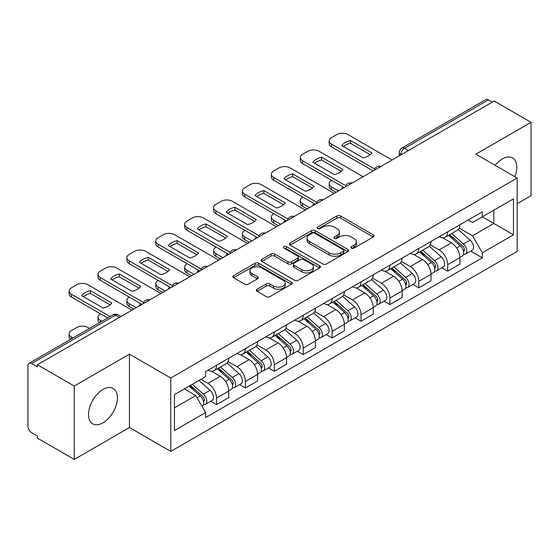 <?xml version="1.0" encoding="UTF-8"?>
<svg xmlns="http://www.w3.org/2000/svg" width="559" height="559" viewBox="0 0 559 559"><rect width="100%" height="100%" fill="white"/><g stroke="black" fill="none" stroke-linecap="round" stroke-linejoin="round"><path stroke-width="0.84" d="M351.422 248.112A1.803 1.041 0 0 0 353.966 248.112L373.286 236.96A2.571 1.481 0 0 0 374.041 235.905A2.571 1.481 0 0 0 373.286 234.857L340.557 215.963A2.571 1.481 0 0 0 336.923 215.963L317.603 227.115A1.803 1.041 0 0 0 317.079 227.848A1.803 1.041 0 0 0 317.603 228.589A1.803 1.041 0 0 0 320.153 228.589L322.648 227.143A8.231 4.752 0 0 1 334.289 227.143L337.014 228.715A8.231 4.752 0 0 1 339.425 232.076A8.231 4.752 0 0 1 337.014 235.437L334.513 236.876A1.803 1.041 0 0 0 333.989 237.617A1.803 1.041 0 0 0 334.513 238.351A1.803 1.041 0 0 0 337.063 238.351L339.558 236.904A8.231 4.752 0 0 1 351.199 236.904L353.924 238.483A8.231 4.752 0 0 1 356.335 241.837A8.231 4.752 0 0 1 353.924 245.198L351.422 246.645A1.803 1.041 0 0 0 350.898 247.378A1.803 1.041 0 0 0 351.422 248.112L351.422 246.645M102.968 422.828A20.431 11.795 120 0 0 116.321 404.821A20.431 11.795 120 0 0 113.184 388.449A20.431 11.795 120 0 0 102.968 389.462A20.431 11.795 120 0 0 89.622 407.469A20.431 11.795 120 0 0 92.752 423.841A20.431 11.795 120 0 0 102.968 422.828M514.846 176.7A20.431 11.795 120 0 0 512.554 157.876A20.431 11.795 120 0 0 502.338 158.889A20.431 11.795 120 0 0 495.106 165.303M257.105 289.234A2.571 1.481 0 0 0 256.35 290.282A2.571 1.481 0 0 0 257.105 291.337L266.287 296.633A2.571 1.481 0 0 0 269.92 296.633L291.379 284.252A2.571 1.481 0 0 0 292.133 283.196A2.571 1.481 0 0 0 291.379 282.148L258.649 263.254A2.571 1.481 0 0 0 255.016 263.254L233.557 275.643A2.571 1.481 0 0 0 232.803 276.691A2.571 1.481 0 0 0 233.557 277.739L244.646 284.147A2.571 1.481 0 0 0 248.287 284.147L257.468 278.843A2.571 1.481 0 0 0 258.223 277.795A2.571 1.481 0 0 0 257.468 276.74L251.969 273.568A6.876 3.969 0 0 1 249.95 270.759A6.876 3.969 0 0 1 254.198 267.09A6.876 3.969 0 0 1 261.696 267.95L283.238 280.387A6.876 3.969 0 0 1 285.258 283.196A6.876 3.969 0 0 1 281.009 286.865A6.876 3.969 0 0 1 273.512 286.005L269.92 283.937A2.571 1.481 0 0 0 266.287 283.937L257.105 289.234L257.105 291.337M170.768 378.017L129.457 354.168L74.256 386.038L37.397 364.754L494.191 101.032L531.05 122.316L475.849 154.186L517.159 178.035L170.768 378.017L170.768 451.386L517.159 251.396L517.159 178.035M322.829 263.988A2.571 1.481 0 0 0 326.47 263.988L347.922 251.599A2.571 1.481 0 0 0 348.676 250.551A2.571 1.481 0 0 0 347.922 249.503L315.192 230.608A2.571 1.481 0 0 0 311.559 230.608L290.107 242.997A2.571 1.481 0 0 0 289.352 244.045A2.571 1.481 0 0 0 290.107 245.094L322.829 263.988M284.552 248.503A1.803 1.041 0 0 1 286.376 248.755L286.376 246.617L319.65 265.825A2.571 1.481 0 0 1 320.405 266.874A2.571 1.481 0 0 1 319.65 267.929L298.199 280.311A2.571 1.481 0 0 1 294.558 280.311L261.829 261.416L261.829 259.32A2.571 1.481 0 0 0 261.081 260.368A2.571 1.481 0 0 0 261.829 261.416M261.829 259.32L271.01 254.017A2.571 1.481 0 0 1 274.651 254.017L287.92 261.682A2.571 1.481 0 0 0 291.56 261.682L297.647 258.16A2.571 1.481 0 0 0 298.401 257.112A2.571 1.481 0 0 0 297.647 256.064L283.832 248.084A1.803 1.041 0 0 1 283.301 247.351A1.803 1.041 0 0 1 284.412 246.393A1.803 1.041 0 0 1 286.376 246.617M74.256 386.038L74.256 459.407L37.397 438.123L37.397 435.985L31.653 432.666A5.241 3.026 -120 0 1 27.95 426.251L27.95 365.719A5.241 3.026 -120 0 1 29.033 363.322L112.946 314.878A5.241 3.026 60 0 1 115.566 315.136L31.653 363.581A5.241 3.026 -120 0 0 29.033 363.322M517.159 203.7L531.05 195.678L531.05 122.316M74.256 459.407L129.457 427.537L170.768 451.386M37.397 364.754L37.397 366.9L31.653 363.581M408.426 150.546L404.534 148.303A5.241 3.026 60 0 0 401.914 148.044L485.827 99.593A5.241 3.026 60 0 1 488.447 99.858L404.534 148.303A5.241 3.026 120 0 0 400.831 154.717L400.831 154.934M492.332 102.101L488.447 99.858M447.696 231.824A12.053 6.96 60 0 1 445.202 237.233L457.423 230.175A12.053 6.96 -120 0 0 459.917 224.767M430.346 244.8L439.171 249.901A12.053 6.96 60 0 1 447.696 264.659L459.917 257.601A12.053 6.96 -120 0 0 451.399 242.844L442.651 237.792M459.917 257.601L459.917 264.121L447.696 271.185L441.834 267.796M445.202 237.233A12.053 6.96 60 0 1 439.269 236.688M447.696 264.659L447.696 271.185M418.796 248.51A12.053 6.96 60 0 1 416.301 253.919L428.529 246.861A12.053 6.96 -120 0 0 431.024 241.453M412.933 284.482L418.796 287.864L431.024 280.807L431.024 274.28A12.053 6.96 -120 0 0 422.499 259.523L413.751 254.471M416.301 253.919A12.053 6.96 60 0 1 410.369 253.374M401.446 261.486L410.278 266.58A12.053 6.96 60 0 1 418.796 281.338L418.796 287.864M389.902 265.19A12.053 6.96 60 0 1 387.408 270.598L399.629 263.541A12.053 6.96 -120 0 0 402.124 258.132M384.04 301.161L389.902 304.55L402.124 297.493L402.124 290.966A12.053 6.96 -120 0 0 393.606 276.209L384.858 271.157M387.408 270.598A12.053 6.96 60 0 1 381.476 270.06M372.553 278.165L381.378 283.266A12.053 6.96 60 0 1 389.902 298.024L389.902 304.55M361.002 281.876A12.053 6.96 60 0 1 358.508 287.284L370.736 280.227A12.053 6.96 -120 0 0 373.23 274.818M355.14 317.847L361.002 321.229L373.23 314.172L373.23 307.653A12.053 6.96 -120 0 0 364.706 292.888L355.957 287.836M358.508 287.284A12.053 6.96 60 0 1 352.575 286.739M343.652 294.852L352.484 299.952A12.053 6.96 60 0 1 361.002 314.71L361.002 321.229M332.109 298.562A12.053 6.96 60 0 1 329.614 303.97L341.835 296.913A12.053 6.96 -120 0 0 344.33 291.498M326.246 334.534L332.109 337.916L344.33 330.858L344.33 324.332A12.053 6.96 -120 0 0 335.812 309.574L327.064 304.522M329.614 303.97A12.053 6.96 60 0 1 323.682 303.425M314.759 311.538L323.584 316.632A12.053 6.96 60 0 1 332.109 331.389L332.109 337.916M303.209 315.241A12.053 6.96 60 0 1 300.714 320.649L312.942 313.592A12.053 6.96 -120 0 0 315.437 308.184M297.346 351.213L303.209 354.602L315.437 347.537L315.437 341.018A12.053 6.96 -120 0 0 306.912 326.26L298.164 321.208M300.714 320.649A12.053 6.96 60 0 1 294.782 320.104M285.859 328.217L294.691 333.318A12.053 6.96 60 0 1 303.209 348.075L303.209 354.602M274.315 331.927A12.053 6.96 60 0 1 271.821 337.336L284.042 330.278A12.053 6.96 -120 0 0 286.536 324.87M268.453 367.899L274.315 371.281L286.536 364.223L286.536 357.697A12.053 6.96 -120 0 0 278.019 342.94L269.27 337.888M271.821 337.336A12.053 6.96 60 0 1 265.888 336.791M256.965 344.903L265.791 349.997A12.053 6.96 60 0 1 274.315 364.761L274.315 371.281M245.415 348.606A12.053 6.96 60 0 1 242.92 354.022L255.149 346.957A12.053 6.96 -120 0 0 257.643 341.549M239.552 384.578L245.415 387.967L257.643 380.91L257.643 374.383A12.053 6.96 -120 0 0 249.118 359.626L240.37 354.574M242.92 354.022A12.053 6.96 60 0 1 236.988 353.477M228.065 361.582L236.897 366.683A12.053 6.96 60 0 1 245.415 381.441L245.415 387.967M216.522 365.293A12.053 6.96 60 0 1 214.027 370.701L226.248 363.643A12.053 6.96 -120 0 0 228.743 358.235M210.659 401.264L216.522 404.646L228.743 397.589L228.743 391.069A12.053 6.96 -120 0 0 220.225 376.305L211.477 371.253M214.027 370.701A12.053 6.96 60 0 1 208.095 370.156M200.961 379.302L207.997 383.369A12.053 6.96 60 0 1 216.522 398.127L216.522 404.646M468.162 220.008L472.516 222.524L513.455 198.885L493.821 210.226L493.821 223.481L472.516 235.779L459.239 228.121M174.471 407.853L195.776 395.555L205.593 412.563L174.471 430.528L174.471 394.598L205.593 376.626L205.593 371.602L482.333 211.826L482.333 216.85L513.455 234.822L482.333 252.787L472.516 235.779M513.455 198.885L513.455 234.822M205.593 412.563L205.593 417.587L482.333 257.811L482.333 252.787M129.457 354.168L129.457 427.537M195.776 395.555L184.288 388.924M470.727 251.117L482.333 257.811M352.142 248.364L353.924 247.337A8.231 4.752 0 0 0 356.335 243.976L356.335 241.837M339.425 232.076L339.425 234.214A8.231 4.752 0 0 1 337.014 237.575L335.232 238.602M373.251 236.981L340.557 218.101A2.571 1.481 0 0 0 336.923 218.101L318.323 228.841M347.887 251.62L315.192 232.747A2.571 1.481 0 0 0 311.559 232.747L290.142 245.115M343.38 251.284A1.803 1.041 0 0 0 343.904 250.551A1.803 1.041 0 0 0 343.38 249.817L314.647 233.229A1.803 1.041 0 0 0 312.104 233.229L309.469 234.752A8.231 4.752 0 0 0 307.059 238.113A8.231 4.752 0 0 0 309.469 241.474L329.104 252.808A8.231 4.752 0 0 0 340.738 252.808L343.38 251.284L343.38 253.423A1.803 1.041 0 0 0 343.904 252.689L343.904 250.551M307.059 238.113L307.059 240.251A8.231 4.752 0 0 0 309.469 243.612L309.469 241.474M343.38 253.423L340.738 254.946A8.231 4.752 0 0 1 329.104 254.946L309.469 243.612M261.864 261.437L271.01 256.155L271.01 254.017M298.401 257.112L298.401 259.25A2.571 1.481 0 0 1 297.647 260.298L291.56 263.82A2.571 1.481 0 0 1 287.92 263.82L274.651 256.155A2.571 1.481 0 0 0 271.01 256.155M286.376 248.755L319.615 267.943M301.692 269.634A6.876 3.969 0 0 0 309.19 270.493A6.876 3.969 0 0 0 313.438 266.825A6.876 3.969 0 0 0 311.426 264.016L303.83 259.635A2.571 1.481 0 0 0 300.197 259.635L294.104 263.149A2.571 1.481 0 0 0 293.349 264.197A2.571 1.481 0 0 0 294.104 265.245L301.692 269.634L301.692 271.772A6.876 3.969 0 0 0 309.19 272.631A6.876 3.969 0 0 0 313.438 268.963L313.438 266.825M293.349 264.197L293.349 266.336A2.571 1.481 0 0 0 294.104 267.391L294.104 265.245M301.692 271.772L294.104 267.391M285.258 283.196L285.258 285.335A6.876 3.969 0 0 1 281.009 289.01A6.876 3.969 0 0 1 273.512 288.144L269.92 286.075A2.571 1.481 0 0 0 266.287 286.075L257.14 291.351M249.95 270.759L249.95 272.897A6.876 3.969 0 0 0 251.969 275.706L251.969 273.568M257.433 278.864L251.969 275.706M291.344 284.265L258.649 265.392A2.571 1.481 0 0 0 255.016 265.392L233.592 277.76M448.528 235.311L460.302 245.82A6.547 3.78 60 0 1 462.363 255.945L459.917 257.357M342.387 188.676L341.759 188.306A16.372 9.454 -0 0 1 343.03 186.909M448.842 235.591L454.383 238.791M331.648 180.333L331.459 180.438A7.861 4.535 -0 0 0 329.16 183.645A7.861 4.535 -0 0 0 331.459 186.853L338.495 190.919M449.716 234.626L462.817 246.316A3.144 1.817 60 0 1 463.809 251.18A3.144 1.817 60 0 1 463.523 251.291M451.679 233.494L463.453 244.003A6.547 3.78 60 0 1 465.507 254.128A6.547 3.78 60 0 1 463.53 254.338M458.247 229.553L470.119 240.153A6.547 3.78 60 0 1 472.18 250.278L465.507 254.128M336.092 192.31L331.459 189.634A7.861 4.535 180 0 1 329.16 186.427L329.16 183.645M370.191 154.675L350.458 143.286A16.372 9.454 180 0 0 343.478 146.528M373.139 170.921L331.459 146.856A7.861 4.535 180 0 1 329.16 143.649L329.16 140.868A7.861 4.535 -0 0 0 331.459 144.075L331.459 146.856M350.458 140.505A16.372 9.454 180 0 0 341.759 145.529L363.21 157.917A16.372 9.454 180 0 0 371.917 152.893L350.458 140.505L350.458 143.286M392.034 160.014L347.943 134.558A7.861 4.535 -0 0 0 336.832 134.558L331.459 137.661A7.861 4.535 -0 0 0 329.16 140.868M374.67 169.028L331.459 144.075M419.634 251.997L431.408 262.499A6.547 3.78 60 0 1 433.463 272.631L431.017 274.043M313.487 205.356L312.858 204.992A16.372 9.454 -0 0 1 314.137 203.588M419.942 252.27L425.49 255.47M302.747 197.013L302.559 197.124A7.861 4.535 -0 0 0 300.26 200.332A7.861 4.535 -0 0 0 302.559 203.539L309.602 207.606M420.822 251.305L433.924 263.003A3.144 1.817 60 0 1 434.909 267.859A3.144 1.817 60 0 1 434.623 267.978M422.779 250.173L434.56 260.683A6.547 3.78 60 0 1 436.614 270.808A6.547 3.78 60 0 1 434.636 271.024M429.347 246.233L441.226 256.833A6.547 3.78 60 0 1 443.28 266.957L436.614 270.808M307.191 208.989L302.559 206.32A7.861 4.535 180 0 1 300.26 203.113L300.26 200.332M390.734 268.676L402.508 279.186A6.547 3.78 60 0 1 404.569 289.31L402.124 290.722M284.594 222.042L283.965 221.678A16.372 9.454 -0 0 1 285.237 220.274M391.048 268.956L396.59 272.156M273.854 213.699L273.665 213.804A7.861 4.535 -0 0 0 271.367 217.011A7.861 4.535 -0 0 0 273.665 220.225L280.702 224.285M391.922 267.992L405.023 279.682A3.144 1.817 60 0 1 406.016 284.545A3.144 1.817 60 0 1 405.729 284.657M393.885 266.86L405.659 277.369A6.547 3.78 60 0 1 407.714 287.494A6.547 3.78 60 0 1 405.736 287.703M400.454 262.919L412.325 273.519A6.547 3.78 60 0 1 414.387 283.644L407.714 287.494M278.298 225.675L273.665 223.006A7.861 4.535 180 0 1 271.367 219.792L271.367 217.011M341.297 171.361L321.565 159.965A16.372 9.454 180 0 0 314.584 163.207M344.239 187.6L302.559 163.542A7.861 4.535 180 0 1 300.26 160.335L300.26 157.554A7.861 4.535 -0 0 0 302.559 160.761L302.559 163.542M321.565 157.184A16.372 9.454 180 0 0 312.858 162.215L334.317 174.604A16.372 9.454 180 0 0 343.016 169.573L321.565 157.184L321.565 159.965M363.133 176.693L319.049 151.244A7.861 4.535 -0 0 0 307.932 151.244L302.559 154.347A7.861 4.535 -0 0 0 300.26 157.554M345.776 185.707L302.559 160.761M312.397 188.041L292.664 176.651A16.372 9.454 180 0 0 285.684 179.893M315.346 204.287L273.665 180.222A7.861 4.535 180 0 1 271.367 177.014L271.367 174.233A7.861 4.535 -0 0 0 273.665 177.441L273.665 180.222M292.664 173.87A16.372 9.454 180 0 0 283.965 178.894L305.417 191.283A16.372 9.454 180 0 0 314.123 186.259L292.664 173.87L292.664 176.651M334.24 193.379L290.149 167.924A7.861 4.535 -0 0 0 279.039 167.924L273.665 171.026A7.861 4.535 -0 0 0 271.367 174.233M316.876 202.393L273.665 177.441M361.841 285.363L373.615 295.872A6.547 3.78 60 0 1 375.669 305.997L373.223 307.408M255.694 238.721L255.065 238.358A16.372 9.454 -0 0 1 256.343 236.953M362.148 285.642L367.696 288.842M244.954 230.385L244.765 230.49A7.861 4.535 -0 0 0 242.466 233.697A7.861 4.535 -0 0 0 244.765 236.904L251.809 240.971M363.029 284.678L376.13 296.368A3.144 1.817 60 0 1 377.115 301.231A3.144 1.817 60 0 1 376.829 301.343M364.985 283.546L376.766 294.048A6.547 3.78 60 0 1 378.82 304.18A6.547 3.78 60 0 1 376.843 304.389M371.553 279.605L383.432 290.198A6.547 3.78 60 0 1 385.486 300.33L378.82 304.18M249.398 242.361L244.765 239.685A7.861 4.535 180 0 1 242.466 236.478L242.466 233.697M332.94 302.042L344.714 312.551A6.547 3.78 60 0 1 346.776 322.676L344.33 324.087M226.8 255.407L226.171 255.044A16.372 9.454 -0 0 1 227.443 253.639M333.255 302.321L338.796 305.521M216.06 247.064L215.872 247.169A7.861 4.535 -0 0 0 213.573 250.383A7.861 4.535 -0 0 0 215.872 253.59L222.908 257.65M334.128 301.357L347.23 313.054A3.144 1.817 60 0 1 348.222 317.91A3.144 1.817 60 0 1 347.936 318.022M336.092 300.225L347.866 310.734A6.547 3.78 60 0 1 349.92 320.859A6.547 3.78 60 0 1 347.943 321.069M342.66 296.284L354.532 306.884A6.547 3.78 60 0 1 356.593 317.009L349.92 320.859M220.505 259.041L215.872 256.371A7.861 4.535 180 0 1 213.573 253.164L213.573 250.383M304.047 318.728L315.821 329.237A6.547 3.78 60 0 1 317.875 339.362L315.43 340.773M197.9 272.093L197.271 271.723A16.372 9.454 -0 0 1 198.55 270.325M304.355 319.007L309.903 322.208M187.16 263.75L186.972 263.855A7.861 4.535 -0 0 0 184.673 267.062A7.861 4.535 -0 0 0 186.972 270.27L194.015 274.336M305.235 318.043L318.337 329.733A3.144 1.817 60 0 1 319.322 334.596A3.144 1.817 60 0 1 319.035 334.708M307.191 316.911L318.972 327.42A6.547 3.78 60 0 1 321.027 337.545A6.547 3.78 60 0 1 319.049 337.755M313.76 312.97L325.638 323.57A6.547 3.78 60 0 1 327.693 333.695L321.027 337.545M191.604 275.727L186.972 273.051A7.861 4.535 180 0 1 184.673 269.843L184.673 267.062M283.504 204.727L263.771 193.337A16.372 9.454 180 0 0 256.791 196.572M286.446 220.973L244.765 196.908A7.861 4.535 180 0 1 242.466 193.7L242.466 190.919A7.861 4.535 -0 0 0 244.765 194.127L244.765 196.908M263.771 190.556A16.372 9.454 180 0 0 255.065 195.58L276.523 207.969A16.372 9.454 180 0 0 285.23 202.938L263.771 190.556L263.771 193.337M305.34 210.058L261.256 184.61A7.861 4.535 -0 0 0 250.139 184.61L244.765 187.712A7.861 4.535 -0 0 0 242.466 190.919M287.983 219.079L244.765 194.127M254.604 221.413L234.871 210.016A16.372 9.454 180 0 0 227.89 213.258M257.552 237.652L215.872 213.594A7.861 4.535 180 0 1 213.573 210.38L213.573 207.599A7.861 4.535 -0 0 0 215.872 210.813L215.872 213.594M234.871 207.235A16.372 9.454 180 0 0 226.171 212.266L247.623 224.648A16.372 9.454 180 0 0 256.329 219.624L234.871 207.235L234.871 210.016M276.446 226.744L232.355 201.289A7.861 4.535 -0 0 0 221.245 201.289L215.872 204.391A7.861 4.535 -0 0 0 213.573 207.599M259.083 235.758L215.872 210.813M225.71 238.092L205.978 226.702A16.372 9.454 180 0 0 198.997 229.945M228.652 254.338L186.972 230.273A7.861 4.535 180 0 1 184.673 227.066L184.673 224.285A7.861 4.535 -0 0 0 186.972 227.492L186.972 230.273M205.978 223.921A16.372 9.454 180 0 0 197.271 228.945L218.73 241.334A16.372 9.454 180 0 0 227.436 236.31L205.978 223.921L205.978 226.702M247.546 243.431L203.462 217.975A7.861 4.535 -0 0 0 192.345 217.975L186.972 221.078A7.861 4.535 -0 0 0 184.673 224.285M230.189 252.444L186.972 227.492M275.147 335.414L286.921 345.916A6.547 3.78 60 0 1 288.982 356.048L286.536 357.46M169.007 288.772L168.378 288.409A16.372 9.454 -0 0 1 169.65 287.005M275.461 335.686L281.002 338.887M158.267 280.429L158.078 280.541A7.861 4.535 -0 0 0 155.779 283.748A7.861 4.535 -0 0 0 158.078 286.956L165.115 291.022M276.335 334.729L289.436 346.419A3.144 1.817 60 0 1 290.428 351.276A3.144 1.817 60 0 1 290.142 351.394M278.298 333.59L290.072 344.099A6.547 3.78 60 0 1 292.126 354.224A6.547 3.78 60 0 1 290.149 354.441M284.866 329.649L296.738 340.249A6.547 3.78 60 0 1 298.799 350.374L292.126 354.224M162.711 292.413L158.078 289.737A7.861 4.535 180 0 1 155.779 286.529L155.779 283.748M196.81 254.778L177.077 243.382A16.372 9.454 180 0 0 170.097 246.624M199.759 271.017L158.078 246.959A7.861 4.535 180 0 1 155.779 243.752L155.779 240.971A7.861 4.535 -0 0 0 158.078 244.178L158.078 246.959M177.077 240.601A16.372 9.454 180 0 0 168.378 245.632L189.829 258.02A16.372 9.454 180 0 0 198.536 252.989L177.077 240.601L177.077 243.382M218.653 260.11L174.562 234.661A7.861 4.535 -0 0 0 163.452 234.661L158.078 237.764A7.861 4.535 -0 0 0 155.779 240.971M201.289 269.124L158.078 244.178M246.253 352.093L258.027 362.602A6.547 3.78 60 0 1 260.082 372.727L257.643 374.139M140.106 305.459L139.477 305.095A16.372 9.454 -0 0 1 140.756 303.691M246.561 352.373L252.109 355.573M129.367 297.115L129.178 297.22A7.861 4.535 -0 0 0 126.879 300.428A7.861 4.535 -0 0 0 129.178 303.642L136.221 307.702M247.441 351.408L260.543 363.098A3.144 1.817 60 0 1 261.528 367.962A3.144 1.817 60 0 1 261.242 368.074M249.398 350.276L261.179 360.786A6.547 3.78 60 0 1 263.233 370.91A6.547 3.78 60 0 1 261.256 371.12M255.966 346.335L267.845 356.935A6.547 3.78 60 0 1 269.899 367.06L263.233 370.91M133.811 309.092L129.178 306.423A7.861 4.535 180 0 1 126.879 303.209L126.879 300.428M167.917 271.457L148.184 260.068A16.372 9.454 180 0 0 141.203 263.31M170.858 287.703L129.178 263.638A7.861 4.535 180 0 1 126.879 260.431L126.879 257.65A7.861 4.535 -0 0 0 129.178 260.857L129.178 263.638M148.184 257.287A16.372 9.454 180 0 0 139.477 262.311L160.936 274.7A16.372 9.454 180 0 0 169.643 269.676L148.184 257.287L148.184 260.068M189.753 276.796L145.668 251.34A7.861 4.535 -0 0 0 134.551 251.34L129.178 254.443A7.861 4.535 -0 0 0 126.879 257.65M172.396 285.81L129.178 260.857M217.353 368.779L229.127 379.288A6.547 3.78 60 0 1 231.188 389.413L228.743 390.825M217.668 369.059L223.209 372.259M100.473 313.802L100.285 313.906A7.861 4.535 -0 0 0 97.986 317.114A7.861 4.535 -0 0 0 100.285 320.321L101.899 321.257M218.541 368.095L231.643 379.785A3.144 1.817 60 0 1 232.635 384.648A3.144 1.817 60 0 1 232.348 384.76M220.505 366.963L232.278 377.465A6.547 3.78 60 0 1 234.333 387.597A6.547 3.78 60 0 1 232.355 387.806M227.073 363.022L238.945 373.615A6.547 3.78 60 0 1 241.006 383.747L234.333 387.597M99.544 322.613A7.861 4.535 180 0 1 97.986 319.895L97.986 317.114M139.016 288.144L119.291 276.754A16.372 9.454 180 0 0 112.303 279.989M141.965 304.389L100.285 280.325A7.861 4.535 180 0 1 97.986 277.117L97.986 274.336A7.861 4.535 -0 0 0 100.285 277.543L100.285 280.325M119.291 273.973A16.372 9.454 180 0 0 110.584 278.997L132.036 291.386A16.372 9.454 180 0 0 140.742 286.355L119.291 273.973L119.291 276.754M160.859 293.482L116.768 268.027A7.861 4.535 -0 0 0 105.658 268.027L100.285 271.129A7.861 4.535 -0 0 0 97.986 274.336M143.495 302.496L100.285 277.543M189.18 386.101L200.234 395.968A6.547 3.78 60 0 1 202.288 406.093L201.967 406.281M189.291 386.038L194.315 388.938M89.489 328.419L87.875 327.49A7.861 4.535 -0 0 0 76.758 327.49L71.384 330.593A7.861 4.535 -0 0 0 69.085 333.8A7.861 4.535 -0 0 0 71.384 337.007L72.998 337.936M190.367 385.417L202.749 396.471A3.144 1.817 60 0 1 203.735 401.327A3.144 1.817 60 0 1 203.448 401.439M192.331 384.285L203.385 394.151A6.547 3.78 60 0 1 205.439 404.276A6.547 3.78 60 0 1 203.462 404.485M198.997 380.434L210.051 390.301A6.547 3.78 60 0 1 212.106 400.426L205.439 404.276M70.651 339.292A7.861 4.535 180 0 1 69.085 336.581L69.085 333.8M110.123 304.83L90.39 293.433A16.372 9.454 180 0 0 83.41 296.675M107.642 317.938L71.384 297.011A7.861 4.535 180 0 1 69.085 293.796L69.085 291.022A7.861 4.535 -0 0 0 71.384 294.23L71.384 297.011M90.39 290.652A16.372 9.454 180 0 0 81.684 295.683L103.142 308.065A16.372 9.454 180 0 0 111.849 303.041L90.39 290.652L90.39 293.433M131.959 310.161L87.875 284.713A7.861 4.535 -0 0 0 76.758 284.713L71.384 287.808A7.861 4.535 -0 0 0 69.085 291.022M110.046 316.548L71.384 294.23M401.013 154.822L400.831 154.717A5.241 3.026 0 0 1 399.294 152.579L399.294 155.814M245.415 381.441L257.643 374.383M274.315 364.761L286.536 357.697M303.209 348.075L315.437 341.018M332.109 331.389L344.33 324.332M361.002 314.71L373.23 307.653M389.902 298.024L402.124 290.966M418.796 281.338L431.024 274.28M216.522 398.127L228.743 391.069M207.997 383.369L220.225 376.305M236.897 366.683L249.118 359.626M265.791 349.997L278.019 342.94M294.691 333.318L306.912 326.26M323.584 316.632L335.812 309.574M352.484 299.952L364.706 292.888M381.378 283.266L393.606 276.209M410.278 266.58L422.499 259.523M439.171 249.901L451.399 242.844M380.497 166.666A5.241 3.026 120 0 0 378.184 168.007M351.604 183.352A5.241 3.026 120 0 0 349.291 184.687M322.704 200.038A5.241 3.026 120 0 0 320.391 201.373M293.81 216.717A5.241 3.026 120 0 0 291.498 218.052M264.91 233.403A5.241 3.026 120 0 0 262.597 234.738M236.017 250.09A5.241 3.026 120 0 0 233.704 251.424M207.116 266.769A5.241 3.026 120 0 0 204.804 268.103M178.223 283.455A5.241 3.026 120 0 0 175.91 284.79M149.323 300.134A5.241 3.026 120 0 0 147.01 301.469M119.458 317.379L115.566 315.136A5.241 3.026 120 0 1 118.187 314.878A5.241 5.241 0 0 0 112.946 314.878M353.924 247.337L353.924 245.198M334.513 238.351L334.513 236.876M337.014 237.575L337.014 235.437M317.603 228.589L317.603 227.115M336.923 218.101L336.923 215.963M340.557 218.101L340.557 215.963M373.286 236.96L373.286 234.857M290.107 245.094L290.107 242.997M311.559 232.747L311.559 230.608M315.192 232.747L315.192 230.608M347.922 251.599L347.922 249.503M329.104 254.946L329.104 252.808M340.738 254.946L340.738 252.808M274.651 256.155L274.651 254.017M287.92 263.82L287.92 261.682M291.56 263.82L291.56 261.682M297.647 260.298L297.647 258.16M319.65 267.929L319.65 265.825M266.287 286.075L266.287 283.937M269.92 286.075L269.92 283.937M273.512 288.144L273.512 286.005M257.468 278.843L257.468 276.74M233.557 277.739L233.557 275.643M255.016 265.392L255.016 263.254M258.649 265.392L258.649 263.254M291.379 284.252L291.379 282.148M460.302 245.82L456.633 247.937M464.459 249.74L463.278 250.418M470.119 240.153L463.453 244.003M331.459 189.634L331.459 186.853M431.408 262.499L427.733 264.624M435.559 266.419L434.378 267.104M441.226 256.833L434.56 260.683M302.559 206.32L302.559 203.539M402.508 279.186L398.84 281.303M406.666 283.106L405.485 283.79M412.325 273.519L405.659 277.369M273.665 223.006L273.665 220.225M373.615 295.872L369.946 297.989M377.765 299.792L376.584 300.469M383.432 290.198L376.766 294.048M244.765 239.685L244.765 236.904M344.714 312.551L341.046 314.675M348.872 316.471L347.691 317.156M354.532 306.884L347.866 310.734M215.872 256.371L215.872 253.59M315.821 329.237L312.153 331.354M319.972 333.157L318.791 333.835M325.638 323.57L318.972 327.42M186.972 273.051L186.972 270.27M286.921 345.916L283.252 348.04M291.078 349.836L289.897 350.521M296.738 340.249L290.072 344.099M158.078 289.737L158.078 286.956M258.027 362.602L254.359 364.72M262.178 366.522L260.997 367.207M267.845 356.935L261.179 360.786M129.178 306.423L129.178 303.642M229.127 379.288L225.459 381.406M233.285 383.208L232.104 383.886M238.945 373.615L232.278 377.465M100.285 322.187L100.285 320.321M200.234 395.968L197.068 397.798M204.384 399.888L203.203 400.572M210.051 390.301L203.385 394.151M71.384 338.873L71.384 337.007M380.945 166.414A5.241 5.241 0 0 0 374.223 170.292M352.044 183.093A5.241 5.241 0 0 0 345.322 186.979M323.151 199.78A5.241 5.241 0 0 0 316.429 203.658M294.251 216.466A5.241 5.241 0 0 0 287.529 220.344M265.357 233.145A5.241 5.241 0 0 0 258.635 237.03M236.457 249.831A5.241 5.241 0 0 0 229.735 253.709M207.564 266.51A5.241 5.241 0 0 0 200.842 270.395M178.663 283.196A5.241 5.241 0 0 0 171.941 287.074M149.77 299.883A5.241 5.241 0 0 0 143.048 303.761M120.989 316.492L118.187 314.878M401.914 148.044A5.241 5.241 0 0 0 399.294 152.579"/></g></svg>
